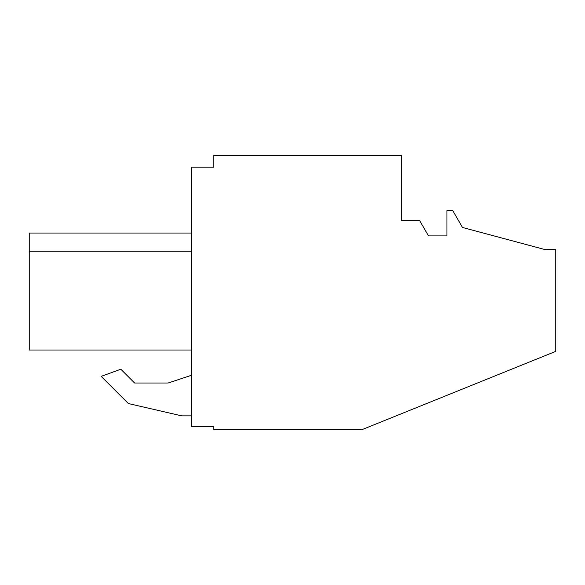 <?xml version="1.0" encoding="UTF-8"?>
<svg xmlns="http://www.w3.org/2000/svg" width="585" height="585" viewBox="0 0 585 585"><rect width="100%" height="100%" fill="white"/><g stroke="black" fill="none" stroke-linecap="round" stroke-linejoin="round"><path stroke-width="0.88" d="M213.817 426.553L213.817 429.47L362.444 429.47L555.75 351.366L555.75 249.598L545.066 249.598L462.494 227.47L452.783 210.644L446.955 210.644L446.955 235.901L428.498 235.901L419.525 220.362L401.617 220.362L401.617 155.53L213.817 155.53L213.817 167.186L191.478 167.186L191.478 426.553L213.817 426.553M181.76 415.869L191.478 415.869L181.76 415.869L128.356 403.54L181.76 415.869M191.478 375.27L168.158 383.007L134.616 383.007L120.824 369.215L101.183 376.367L128.356 403.54L101.183 376.367M29.25 350.02L191.478 350.02L29.25 350.02L29.25 233.042L191.478 233.042L29.25 233.042M29.25 251.257L191.478 251.257L29.25 251.257M168.158 383.007L134.616 383.007"/></g></svg>
